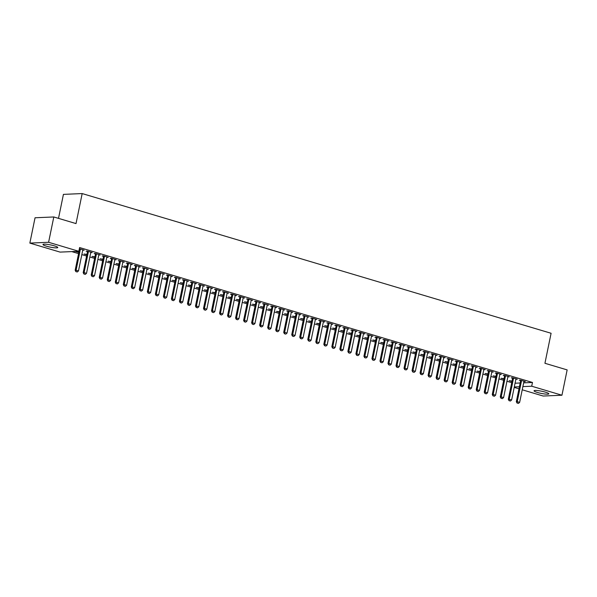 <?xml version="1.0" encoding="UTF-8"?>
<svg xmlns="http://www.w3.org/2000/svg" width="597" height="597" viewBox="0 0 597 597"><rect width="100%" height="100%" fill="white"/><g stroke="black" fill="none" stroke-linecap="round" stroke-linejoin="round"><path stroke-width="0.9" d="M54.327 245.845A7.552 1.119 11.6 0 1 57.775 247.531A7.552 1.119 11.6 0 1 53.849 247.718A7.552 1.119 11.6 0 1 46.424 246.188A7.552 1.119 11.6 0 1 42.977 244.494A7.552 1.119 11.6 0 1 46.902 244.315A7.552 1.119 11.6 0 1 54.327 245.845M545.382 392.139A7.552 1.119 11.6 0 1 548.822 393.826A7.552 1.119 11.6 0 1 544.897 394.013A7.552 1.119 11.6 0 1 537.472 392.483A7.552 1.119 11.6 0 1 534.031 390.789A7.552 1.119 11.6 0 1 537.957 390.61A7.552 1.119 11.6 0 1 545.382 392.139M71.759 251.606L78.58 253.635M81.834 254.606L86.595 256.023M89.856 256.994L94.617 258.411M97.878 259.382L102.639 260.799M105.9 261.77L110.661 263.195M113.923 264.165L118.684 265.583M121.945 266.553L126.706 267.971M129.959 268.941L134.728 270.359M137.982 271.329L142.743 272.754M146.004 273.724L150.765 275.142M154.026 276.113L158.787 277.53M162.048 278.5L166.809 279.918M170.07 280.888L174.831 282.306M178.085 283.276L182.854 284.702M186.107 285.672L190.876 287.09M194.129 288.06L198.891 289.478M202.152 290.448L206.913 291.866M210.174 292.836L214.935 294.261M218.196 295.231L222.957 296.649M226.218 297.619L230.979 299.037M234.233 300.007L239.001 301.425M242.255 302.395L247.016 303.813M250.277 304.783L255.038 306.209M258.3 307.179L263.061 308.597M266.322 309.567L271.083 310.985M274.344 311.955L279.105 313.373M282.366 314.343L287.127 315.768M290.381 316.738L295.149 318.156M298.403 319.126L303.164 320.544M306.425 321.514L311.186 322.932M314.447 323.902L319.208 325.32M322.47 326.29L327.231 327.716M330.492 328.686L335.253 330.104M338.506 331.074L343.275 332.492M346.529 333.462L351.297 334.88M354.551 335.85L359.312 337.275M362.573 338.245L367.334 339.663M370.595 340.633L375.356 342.051M378.617 343.021L383.378 344.439M386.64 345.409L391.401 346.827M394.654 347.797L399.423 349.223M402.676 350.193L407.445 351.611M410.699 352.581L415.46 353.999M418.721 354.969L423.482 356.387M426.743 357.357L431.504 358.782M434.765 359.752L439.526 361.17M442.787 362.14L447.549 363.558M450.802 364.528L455.571 365.946M458.824 366.916L463.585 368.334M466.847 369.304L471.608 370.73M474.869 371.7L479.63 373.118M482.891 374.088L487.652 375.506M490.913 376.476L495.674 377.894M498.935 378.864L503.696 380.289M506.95 381.259L511.719 382.677M60.088 252.106L29.85 243.098L48.603 242.285L78.841 251.3L60.088 252.106M48.603 242.285L53.805 216.965L35.051 217.771L29.85 243.098M58.506 218.368L63.431 194.376L82.177 193.57L551.091 333.268L544.934 363.282L567.15 369.901L561.949 395.229L543.195 396.035L522.226 389.789M518.965 388.819L514.204 387.401M78.819 252.449L76.006 251.613L78.901 252.046M91.035 252.203L90.953 252.613L92.222 252.553L87.408 251.121L86.14 251.173L87.431 251.561M94.863 257.232L92.05 256.397L94.945 256.822M107.079 256.979L106.997 257.389L108.266 257.337L103.453 255.904L102.184 255.956L103.475 256.337M110.908 262.008L108.087 261.173L110.99 261.605M123.124 261.762L123.034 262.165L124.303 262.113L119.49 260.68L118.228 260.732L119.519 261.12M126.945 266.792L124.131 265.949L127.027 266.381M139.161 266.538L139.079 266.949L140.347 266.896L135.534 265.456L134.265 265.516L135.556 265.896M142.989 271.568L140.176 270.732L143.071 271.165M155.205 271.322L155.123 271.725L156.392 271.672L151.578 270.24L150.31 270.292L151.601 270.68M159.033 276.351L156.213 275.508L159.115 275.941M171.249 276.098L171.167 276.508L172.429 276.448L167.615 275.016L166.354 275.075L167.645 275.456M175.07 281.127L172.257 280.291L175.16 280.724M187.286 280.881L187.204 281.284L188.473 281.232L183.66 279.799L182.391 279.851L183.682 280.239M191.115 285.911L188.301 285.067L191.197 285.5M203.331 285.657L203.249 286.067L204.517 286.008L199.704 284.575L198.435 284.635L199.726 285.015M207.159 290.687L204.338 289.851L207.241 290.276M219.375 290.44L219.293 290.843L220.554 290.791L215.748 289.358L214.48 289.411L215.771 289.799M223.196 295.463L220.383 294.627L223.285 295.06M235.419 295.216L235.33 295.627L236.599 295.567L231.785 294.134L230.517 294.187L231.815 294.575M239.24 300.246L236.427 299.41L239.322 299.836M251.456 299.993L251.374 300.403L252.643 300.351L247.83 298.918L246.561 298.97L247.852 299.351M255.285 305.022L252.471 304.186L255.367 304.619M267.501 304.776L267.419 305.179L268.687 305.127L263.874 303.694L262.605 303.746L263.896 304.134M271.329 309.806L268.508 308.962L271.411 309.395M283.545 309.552L283.456 309.962L284.724 309.91L279.911 308.47L278.65 308.53L279.941 308.91M287.366 314.582L284.553 313.746L287.448 314.179M299.582 314.335L299.5 314.738L300.769 314.686L295.955 313.253L294.687 313.306L295.978 313.694M303.41 319.365L300.597 318.522L303.492 318.955M315.626 319.111L315.544 319.522L316.813 319.462L312 318.029L310.731 318.089L312.022 318.47M319.455 324.141L316.634 323.305L319.537 323.738M331.671 323.895L331.589 324.298L332.85 324.246L328.037 322.813L326.775 322.865L328.066 323.253M335.492 328.925L332.678 328.081L335.581 328.514M347.715 328.671L347.626 329.081L348.894 329.022L344.081 327.589L342.812 327.649L344.103 328.029M351.536 333.701L348.723 332.865L351.618 333.29M363.752 333.454L363.67 333.857L364.939 333.805L360.125 332.372L358.857 332.425L360.148 332.813M367.58 338.477L364.76 337.641L367.662 338.074M379.796 338.23L379.714 338.641L380.983 338.581L376.17 337.148L374.901 337.201L376.192 337.589M383.617 343.26L380.804 342.424L383.707 342.85M395.841 343.006L395.751 343.417L397.02 343.365L392.207 341.932L390.945 341.984L392.236 342.365M399.662 348.036L396.848 347.2L399.744 347.633M411.878 347.79L411.796 348.193L413.064 348.141L408.251 346.708L406.982 346.76L408.273 347.148M415.706 352.82L412.893 351.976L415.788 352.409M427.922 352.566L427.84 352.976L429.109 352.924L424.295 351.484L423.027 351.543L424.318 351.924M431.75 357.596L428.93 356.76L431.832 357.193M443.967 357.349L443.884 357.752L445.146 357.7L440.332 356.267L439.071 356.319L440.362 356.707M447.787 362.379L444.974 361.536L447.869 361.969M460.003 362.125L459.921 362.536L461.19 362.476L456.377 361.043L455.108 361.103L456.399 361.483M463.832 367.155L461.018 366.319L463.914 366.752M476.048 366.909L475.966 367.312L477.234 367.259L472.421 365.827L471.152 365.879L472.443 366.267M479.876 371.938L477.055 371.095L479.958 371.528M492.092 371.685L492.01 372.095L493.271 372.035L488.465 370.603L487.197 370.662L488.488 371.043M495.913 376.714L493.1 375.879L496.003 376.304M508.137 376.468L508.047 376.871L509.316 376.819L504.502 375.386L503.234 375.438L504.525 375.826M511.957 381.49L509.144 380.655L512.039 381.087M524.173 381.244L524.091 381.655L525.36 381.595L520.547 380.162L519.278 380.214L520.569 380.602M515.062 383.214L520.159 382.998M523.651 382.849L532.479 382.468L79.61 247.546L78.841 251.3M516.151 378.856L516.069 379.259L517.338 379.207L512.524 377.774L511.256 377.826L512.547 378.214M503.935 379.102L501.122 378.267L504.017 378.699M500.114 374.073L500.025 374.483L501.293 374.431L496.48 372.991L495.219 373.05L496.51 373.431M487.898 374.326L485.077 373.483L487.98 373.916M484.07 369.297L483.988 369.7L485.257 369.647L480.443 368.215L479.175 368.267L480.466 368.655M471.854 369.543L469.041 368.707L471.936 369.14M468.026 364.513L467.944 364.924L469.212 364.871L464.399 363.439L463.13 363.491L464.421 363.872M455.809 364.767L452.996 363.931L455.892 364.357M451.989 359.737L451.899 360.148L453.168 360.088L448.354 358.655L447.086 358.707L448.384 359.095M439.765 359.984L436.952 359.148L439.855 359.581M435.944 354.961L435.862 355.364L437.123 355.312L432.318 353.879L431.049 353.931L432.34 354.32M423.728 355.208L420.907 354.372L423.81 354.797M419.9 350.178L419.818 350.588L421.086 350.529L416.273 349.096L415.005 349.155L416.296 349.536M407.684 350.432L404.87 349.588L407.766 350.021M403.856 345.402L403.773 345.805L405.042 345.753L400.229 344.32L398.96 344.372L400.251 344.76M391.639 345.648L388.826 344.812L391.729 345.245M387.819 340.618L387.737 341.029L388.998 340.969L384.184 339.536L382.923 339.596L384.214 339.977M375.603 340.872L372.782 340.029L375.685 340.462M371.774 335.842L371.692 336.245L372.961 336.193L368.148 334.76L366.879 334.813L368.17 335.201M359.558 336.089L356.745 335.253L359.64 335.686M355.73 331.059L355.648 331.469L356.916 331.417L352.103 329.977L350.835 330.037L352.126 330.417M343.514 331.313L340.7 330.469L343.596 330.902M339.693 326.283L339.603 326.686L340.872 326.634L336.059 325.201L334.798 325.253L336.089 325.641M327.469 326.529L324.656 325.693L327.559 326.126M323.649 321.499L323.567 321.91L324.835 321.858L320.022 320.425L318.753 320.477L320.044 320.858M311.433 321.753L308.619 320.917L311.515 321.343M307.604 316.723L307.522 317.134L308.791 317.074L303.977 315.641L302.709 315.694L304 316.082M295.388 316.97L292.575 316.134L295.47 316.567M291.567 311.947L291.478 312.35L292.746 312.298L287.933 310.865L286.664 310.918L287.955 311.306M279.344 312.194L276.53 311.358L279.433 311.783M275.523 307.164L275.441 307.574L276.702 307.515L271.896 306.082L270.628 306.142L271.919 306.522M263.307 307.418L260.486 306.574L263.389 307.007M259.479 302.388L259.397 302.791L260.665 302.739L255.852 301.306L254.583 301.358L255.874 301.746M247.262 302.634L244.449 301.798L247.345 302.231M243.434 297.604L243.352 298.015L244.621 297.955L239.807 296.522L238.539 296.582L239.83 296.963M231.218 297.858L228.405 297.015L231.3 297.448M227.397 292.828L227.315 293.231L228.576 293.179L223.763 291.746L222.502 291.799L223.793 292.187M215.181 293.075L212.36 292.239L215.263 292.672M211.353 288.045L211.271 288.455L212.539 288.403L207.726 286.963L206.458 287.023L207.749 287.403M199.137 288.299L196.323 287.455L199.219 287.888M195.309 283.269L195.226 283.672L196.495 283.62L191.682 282.187L190.413 282.239L191.704 282.627M183.092 283.515L180.279 282.68L183.175 283.112M179.272 278.486L179.182 278.896L180.451 278.844L175.637 277.411L174.376 277.463L175.667 277.844M167.048 278.739L164.235 277.903L167.138 278.329M163.227 273.71L163.145 274.12L164.414 274.06L159.6 272.628L158.332 272.68L159.623 273.068M151.011 273.956L148.19 273.12L151.093 273.553M147.183 268.934L147.101 269.337L148.369 269.284L143.556 267.852L142.287 267.904L143.578 268.292M134.967 269.18L132.153 268.344L135.049 268.769M131.146 264.15L131.056 264.561L132.325 264.501L127.512 263.068L126.243 263.128L127.534 263.508M118.922 264.404L116.109 263.561L119.012 263.993M115.102 259.374L115.02 259.777L116.281 259.725L111.467 258.292L110.206 258.344L111.497 258.732M102.885 259.62L100.065 258.785L102.968 259.217M99.057 254.591L98.975 255.001L100.244 254.941L95.43 253.509L94.162 253.568L95.453 253.949M86.841 254.844L84.028 254.001L86.923 254.434M83.013 249.815L82.931 250.218L84.199 250.165L79.371 248.733M532.479 382.468L531.711 386.214L561.949 395.229M53.805 216.965L76.02 223.584L82.177 193.57M514.293 386.968L519.39 386.752M522.882 386.595L531.711 386.214M517.211 403.065L518.412 403.423L517.211 403.065L517.233 401.654L516.323 401.691L520.562 381.058A0.97 0.821 87.5 0 0 520.577 380.759L520.547 380.162M524.099 381.222L523.972 381.461A0.97 0.821 87.5 0 0 523.875 381.737L519.644 402.371L517.233 401.654L521.472 381.013A0.97 0.821 87.5 0 0 521.494 380.722L521.472 380.438M518.412 403.423L519.644 402.371M516.323 401.691L517.054 403.072M509.189 400.677L510.39 401.035L509.189 400.677L509.219 399.259L508.301 399.303L512.539 378.67A0.97 0.821 87.5 0 0 512.562 378.371L512.524 377.774M516.077 378.834L515.95 379.073A0.97 0.821 87.5 0 0 515.86 379.341L511.622 399.975L509.219 399.259L513.45 378.625A0.97 0.821 87.5 0 0 513.472 378.334L513.457 378.05M510.39 401.035L511.622 399.975M508.301 399.303L509.032 400.684M501.167 398.289L502.368 398.647L501.167 398.289L501.196 396.871L500.279 396.908L504.517 376.274A0.97 0.821 87.5 0 0 504.54 375.983L504.502 375.386M508.054 376.438L507.935 376.685A0.97 0.821 87.5 0 0 507.838 376.953L503.599 397.587L501.196 396.871L505.428 376.237A0.97 0.821 87.5 0 0 505.45 375.938L505.435 375.662M502.368 398.647L503.599 397.587M500.279 396.908L501.01 398.296M493.144 395.901L494.346 396.259L493.144 395.901L493.174 394.483L492.264 394.52L496.495 373.886A0.97 0.821 87.5 0 0 496.517 373.595L496.48 372.991M500.032 374.05L499.913 374.289A0.97 0.821 87.5 0 0 499.816 374.565L495.577 395.199L493.174 394.483L497.405 373.849A0.97 0.821 87.5 0 0 497.428 373.55L497.413 373.267M494.346 396.259L495.577 395.199M492.264 394.52L492.995 395.901M485.122 393.505L486.324 393.863L485.122 393.505L485.152 392.095L484.242 392.132L488.473 371.498A0.97 0.821 87.5 0 0 488.495 371.2L488.458 370.603M492.018 371.662L491.891 371.901A0.97 0.821 87.5 0 0 491.794 372.177L487.555 392.811L485.152 392.095L489.391 371.461A0.97 0.821 87.5 0 0 489.406 371.162L489.391 370.879M486.324 393.863L487.555 392.811M484.242 392.132L484.973 393.513M477.1 391.117L478.301 391.475L477.1 391.117L477.13 389.699L476.219 389.744L480.451 369.11A0.97 0.821 87.5 0 0 480.473 368.812L480.436 368.215M483.995 369.274L483.868 369.513A0.97 0.821 87.5 0 0 483.771 369.782L479.54 390.423L477.13 389.699L481.369 369.065A0.97 0.821 87.5 0 0 481.383 368.774L481.369 368.491M478.301 391.475L479.54 390.423M476.219 389.744L476.951 391.125M469.078 388.729L470.287 389.087L469.078 388.729L469.108 387.311L468.197 387.356L472.436 366.715A0.97 0.821 87.5 0 0 472.451 366.424L472.414 365.827M475.973 366.886L475.846 367.125A0.97 0.821 87.5 0 0 475.749 367.394L471.518 388.028L469.108 387.311L473.346 366.677A0.97 0.821 87.5 0 0 473.369 366.386L473.346 366.103M470.287 389.087L471.518 388.028M468.197 387.356L468.929 388.737M461.063 386.341L462.265 386.699L461.063 386.341L461.085 384.923L460.175 384.961L464.414 364.327A0.97 0.821 87.5 0 0 464.436 364.036L464.399 363.439M467.951 364.491L467.824 364.73A0.97 0.821 87.5 0 0 467.727 365.006L463.496 385.64L461.085 384.923L465.324 364.289A0.97 0.821 87.5 0 0 465.347 363.991L465.324 363.715M462.265 386.699L463.496 385.64M460.175 384.961L460.906 386.349M453.041 383.946L454.242 384.304L453.041 383.946L453.071 382.535L452.153 382.573L456.392 361.939A0.97 0.821 87.5 0 0 456.414 361.64L456.377 361.043M459.929 362.103L459.802 362.342A0.97 0.821 87.5 0 0 459.712 362.618L455.474 383.252L453.071 382.535L457.302 361.901A0.97 0.821 87.5 0 0 457.324 361.603L457.309 361.319M454.242 384.304L455.474 383.252M452.153 382.573L452.884 383.953M445.019 381.558L446.22 381.916L445.019 381.558L445.049 380.147L444.131 380.185L448.369 359.551A0.97 0.821 87.5 0 0 448.392 359.252L448.354 358.655M451.907 359.715L451.787 359.954A0.97 0.821 87.5 0 0 451.69 360.23L447.452 380.864L445.049 380.147L449.28 359.506A0.97 0.821 87.5 0 0 449.302 359.215L449.287 358.931M446.22 381.916L447.452 380.864M444.131 380.185L444.862 381.565M436.997 379.17L438.198 379.528L436.997 379.17L437.026 377.752L436.116 377.797L440.347 357.163A0.97 0.821 87.5 0 0 440.37 356.864L440.332 356.267M443.884 357.327L443.765 357.566A0.97 0.821 87.5 0 0 443.668 357.834L439.429 378.468L437.026 377.752L441.258 357.118A0.97 0.821 87.5 0 0 441.28 356.827L441.265 356.543M438.198 379.528L439.429 378.468M436.116 377.797L436.847 379.177M428.974 376.782L430.176 377.14L428.974 376.782L429.004 375.364L428.094 375.401L432.325 354.767A0.97 0.821 87.5 0 0 432.347 354.476L432.31 353.879M435.87 354.931L435.743 355.178A0.97 0.821 87.5 0 0 435.646 355.446L431.407 376.08L429.004 375.364L433.243 354.73A0.97 0.821 87.5 0 0 433.258 354.431L433.243 354.155M430.176 377.14L431.407 376.08M428.094 375.401L428.825 376.789M420.952 374.394L422.161 374.752L420.952 374.394L420.982 372.976L420.072 373.013L424.303 352.379A0.97 0.821 87.5 0 0 424.325 352.088L424.288 351.484M427.848 352.543L427.721 352.782A0.97 0.821 87.5 0 0 427.624 353.058L423.392 373.692L420.982 372.976L425.221 352.342A0.97 0.821 87.5 0 0 425.243 352.043L425.221 351.76M422.161 374.752L423.392 373.692M420.072 373.013L420.803 374.394M412.93 371.998L414.139 372.356L412.93 371.998L412.96 370.588L412.049 370.625L416.288 349.991A0.97 0.821 87.5 0 0 416.303 349.693L416.266 349.096M419.825 350.155L419.698 350.394A0.97 0.821 87.5 0 0 419.601 350.67L415.37 371.304L412.96 370.588L417.199 349.954A0.97 0.821 87.5 0 0 417.221 349.655L417.199 349.372M414.139 372.356L415.37 371.304M412.049 370.625L412.781 372.006M404.915 369.61L406.117 369.968L404.915 369.61L404.938 368.192L404.027 368.237L408.266 347.603A0.97 0.821 87.5 0 0 408.288 347.305L408.251 346.708M411.803 347.767L411.676 348.006A0.97 0.821 87.5 0 0 411.579 348.275L407.348 368.916L404.938 368.192L409.176 347.558A0.97 0.821 87.5 0 0 409.199 347.267L409.176 346.984M406.117 369.968L407.348 368.916M404.027 368.237L404.759 369.618M396.893 367.222L398.095 367.58L396.893 367.222L396.923 365.804L396.005 365.849L400.244 345.208A0.97 0.821 87.5 0 0 400.266 344.917L400.229 344.32M403.781 345.379L403.662 345.618A0.97 0.821 87.5 0 0 403.565 345.887L399.326 366.521L396.923 365.804L401.154 345.17A0.97 0.821 87.5 0 0 401.177 344.879L401.162 344.596M398.095 367.58L399.326 366.521M396.005 365.849L396.736 367.23M388.871 364.834L390.072 365.192L388.871 364.834L388.901 363.416L387.983 363.454L392.222 342.82A0.97 0.821 87.5 0 0 392.244 342.529L392.207 341.932M395.759 342.984L395.639 343.223A0.97 0.821 87.5 0 0 395.542 343.499L391.304 364.133L388.901 363.416L393.132 342.782A0.97 0.821 87.5 0 0 393.154 342.484L393.139 342.208M390.072 365.192L391.304 364.133M387.983 363.454L388.722 364.842M380.849 362.439L382.05 362.797L380.849 362.439L380.879 361.028L379.968 361.066L384.199 340.432A0.97 0.821 87.5 0 0 384.222 340.133L384.184 339.536M387.737 340.596L387.617 340.835A0.97 0.821 87.5 0 0 387.52 341.111L383.281 361.745L380.879 361.028L385.11 340.394A0.97 0.821 87.5 0 0 385.132 340.096L385.117 339.812M382.05 362.797L383.281 361.745M379.968 361.066L380.699 362.446M372.827 360.051L374.028 360.409L372.827 360.051L372.856 358.64L371.946 358.678L376.177 338.044A0.97 0.821 87.5 0 0 376.2 337.745L376.162 337.148M379.722 338.208L379.595 338.447A0.97 0.821 87.5 0 0 379.498 338.723L375.259 359.357L372.856 358.64L377.095 337.999A0.97 0.821 87.5 0 0 377.11 337.708L377.095 337.424M374.028 360.409L375.259 359.357M371.946 358.678L372.677 360.058M364.804 357.663L366.013 358.021L364.804 357.663L364.834 356.245L363.924 356.29L368.162 335.656A0.97 0.821 87.5 0 0 368.177 335.357L368.14 334.76M371.7 335.82L371.573 336.059A0.97 0.821 87.5 0 0 371.476 336.327L367.245 356.961L364.834 356.245L369.073 335.611A0.97 0.821 87.5 0 0 369.095 335.32L369.073 335.036M366.013 358.021L367.245 356.961M363.924 356.29L364.655 357.67M356.782 355.275L357.991 355.633L356.782 355.275L356.812 353.857L355.902 353.894L360.14 333.26A0.97 0.821 87.5 0 0 360.155 332.969L360.125 332.372M363.677 333.424L363.551 333.671A0.97 0.821 87.5 0 0 363.454 333.939L359.222 354.573L356.812 353.857L361.051 333.223A0.97 0.821 87.5 0 0 361.073 332.925L361.051 332.648M357.991 355.633L359.222 354.573M355.902 353.894L356.633 355.282M348.767 352.887L349.969 353.245L348.767 352.887L348.79 351.469L347.879 351.506L352.118 330.872A0.97 0.821 87.5 0 0 352.14 330.581L352.103 329.977M355.655 331.036L355.528 331.275A0.97 0.821 87.5 0 0 355.439 331.551L351.2 352.185L348.79 351.469L353.028 330.835A0.97 0.821 87.5 0 0 353.051 330.537L353.036 330.253M349.969 353.245L351.2 352.185M347.879 351.506L348.611 352.887M340.745 350.491L341.947 350.849L340.745 350.491L340.775 349.081L339.857 349.118L344.096 328.484A0.97 0.821 87.5 0 0 344.118 328.186L344.081 327.589M347.633 328.648L347.514 328.887A0.97 0.821 87.5 0 0 347.417 329.163L343.178 349.797L340.775 349.081L345.006 328.447A0.97 0.821 87.5 0 0 345.029 328.149L345.014 327.865M341.947 350.849L343.178 349.797M339.857 349.118L340.588 350.499M332.723 348.103L333.924 348.461L332.723 348.103L332.753 346.685L331.842 346.73L336.074 326.096A0.97 0.821 87.5 0 0 336.096 325.798L336.059 325.201M339.611 326.26L339.492 326.499A0.97 0.821 87.5 0 0 339.394 326.768L335.156 347.409L332.753 346.685L336.984 326.052A0.97 0.821 87.5 0 0 337.007 325.761L336.992 325.477M333.924 348.461L335.156 347.409M331.842 346.73L332.574 348.111M324.701 345.715L325.902 346.073L324.701 345.715L324.731 344.297L323.82 344.342L328.051 323.701A0.97 0.821 87.5 0 0 328.074 323.41L328.037 322.813M331.596 323.873L331.469 324.111A0.97 0.821 87.5 0 0 331.372 324.38L327.134 345.014L324.731 344.297L328.969 323.664A0.97 0.821 87.5 0 0 328.984 323.373L328.969 323.089M325.902 346.073L327.134 345.014M323.82 344.342L324.552 345.723M316.679 343.327L317.88 343.685L316.679 343.327L316.708 341.909L315.798 341.947L320.029 321.313A0.97 0.821 87.5 0 0 320.052 321.022L320.014 320.425M323.574 321.477L323.447 321.716A0.97 0.821 87.5 0 0 323.35 321.992L319.119 342.626L316.708 341.909L320.947 321.276A0.97 0.821 87.5 0 0 320.962 320.977L320.947 320.701M317.88 343.685L319.119 342.626M315.798 341.947L316.529 343.335M308.656 340.932L309.865 341.29L308.656 340.932L308.686 339.521L307.776 339.559L312.015 318.925A0.97 0.821 87.5 0 0 312.03 318.626L311.992 318.029M315.552 319.089L315.425 319.328A0.97 0.821 87.5 0 0 315.328 319.604L311.097 340.238L308.686 339.521L312.925 318.888A0.97 0.821 87.5 0 0 312.947 318.589L312.925 318.305M309.865 341.29L311.097 340.238M307.776 339.559L308.507 340.939M300.642 338.544L301.843 338.902L300.642 338.544L300.664 337.133L299.754 337.171L303.992 316.537A0.97 0.821 87.5 0 0 304.007 316.238L303.977 315.641M307.53 316.701L307.403 316.94A0.97 0.821 87.5 0 0 307.306 317.216L303.075 337.85L300.664 337.133L304.903 316.492A0.97 0.821 87.5 0 0 304.925 316.201L304.903 315.917M301.843 338.902L303.075 337.85M299.754 337.171L300.485 338.551M292.62 336.156L293.821 336.514L292.62 336.156L292.649 334.738L291.732 334.783L295.97 314.149A0.97 0.821 87.5 0 0 295.993 313.85L295.955 313.253M299.507 314.313L299.381 314.552A0.97 0.821 87.5 0 0 299.291 314.82L295.052 335.454L292.649 334.738L296.881 314.104A0.97 0.821 87.5 0 0 296.903 313.813L296.888 313.529M293.821 336.514L295.052 335.454M291.732 334.783L292.463 336.163M284.597 333.768L285.799 334.126L284.597 333.768L284.627 332.35L283.709 332.387L287.948 311.753A0.97 0.821 87.5 0 0 287.97 311.462L287.933 310.865M291.485 311.918L291.366 312.164A0.97 0.821 87.5 0 0 291.269 312.432L287.03 333.066L284.627 332.35L288.858 311.716A0.97 0.821 87.5 0 0 288.881 311.418L288.866 311.141M285.799 334.126L287.03 333.066M283.709 332.387L284.441 333.775M276.575 331.38L277.777 331.738L276.575 331.38L276.605 329.962L275.695 329.999L279.926 309.365A0.97 0.821 87.5 0 0 279.948 309.074L279.911 308.47M283.463 309.53L283.344 309.768A0.97 0.821 87.5 0 0 283.247 310.044L279.008 330.678L276.605 329.962L280.836 309.328A0.97 0.821 87.5 0 0 280.859 309.03L280.844 308.746M277.777 331.738L279.008 330.678M275.695 329.999L276.426 331.38M268.553 328.984L269.754 329.343L268.553 328.984L268.583 327.574L267.672 327.611L271.904 306.977A0.97 0.821 87.5 0 0 271.926 306.679L271.889 306.082M275.448 307.142L275.321 307.38A0.97 0.821 87.5 0 0 275.224 307.656L270.986 328.29L268.583 327.574L272.822 306.94A0.97 0.821 87.5 0 0 272.836 306.642L272.822 306.358M269.754 329.343L270.986 328.29M267.672 327.611L268.404 328.992M260.531 326.596L261.732 326.955L260.531 326.596L260.561 325.178L259.65 325.223L263.881 304.589A0.97 0.821 87.5 0 0 263.904 304.291L263.867 303.694M267.426 304.754L267.299 304.992A0.97 0.821 87.5 0 0 267.202 305.261L262.971 325.902L260.561 325.178L264.799 304.545A0.97 0.821 87.5 0 0 264.814 304.254L264.799 303.97M261.732 326.955L262.971 325.902M259.65 325.223L260.382 326.604M252.509 324.208L253.718 324.567L252.509 324.208L252.538 322.79L251.628 322.835L255.867 302.194A0.97 0.821 87.5 0 0 255.882 301.903L255.844 301.306M259.404 302.366L259.277 302.604A0.97 0.821 87.5 0 0 259.18 302.873L254.949 323.507L252.538 322.79L256.777 302.157A0.97 0.821 87.5 0 0 256.8 301.866L256.777 301.582M253.718 324.567L254.949 323.507M251.628 322.835L252.359 324.216M244.494 321.82L245.695 322.179L244.494 321.82L244.516 320.402L243.606 320.44L247.845 299.806A0.97 0.821 87.5 0 0 247.867 299.515L247.83 298.918M251.382 299.97L251.255 300.209A0.97 0.821 87.5 0 0 251.158 300.485L246.927 321.119L244.516 320.402L248.755 299.769A0.97 0.821 87.5 0 0 248.777 299.47L248.755 299.194M245.695 322.179L246.927 321.119M243.606 320.44L244.337 321.828M236.472 319.425L237.673 319.783L236.472 319.425L236.502 318.014L235.584 318.052L239.822 297.418A0.97 0.821 87.5 0 0 239.845 297.119L239.807 296.522M243.36 297.582L243.233 297.821A0.97 0.821 87.5 0 0 243.143 298.097L238.904 318.731L236.502 318.014L240.733 297.381A0.97 0.821 87.5 0 0 240.755 297.082L240.74 296.799M237.673 319.783L238.904 318.731M235.584 318.052L236.315 319.432M228.45 317.037L229.651 317.395L228.45 317.037L228.479 315.626L227.561 315.664L231.8 295.03A0.97 0.821 87.5 0 0 231.823 294.731L231.785 294.134M235.337 295.194L235.218 295.433A0.97 0.821 87.5 0 0 235.121 295.709L230.882 316.343L228.479 315.626L232.711 294.985A0.97 0.821 87.5 0 0 232.733 294.694L232.718 294.411M229.651 317.395L230.882 316.343M227.561 315.664L228.293 317.044M220.427 314.649L221.629 315.007L220.427 314.649L220.457 313.231L219.547 313.276L223.778 292.642A0.97 0.821 87.5 0 0 223.8 292.343L223.763 291.746M227.315 292.806L227.196 293.045A0.97 0.821 87.5 0 0 227.099 293.314L222.86 313.947L220.457 313.231L224.688 292.597A0.97 0.821 87.5 0 0 224.711 292.306L224.696 292.023M221.629 315.007L222.86 313.947M219.547 313.276L220.278 314.656M212.405 312.261L213.607 312.619L212.405 312.261L212.435 310.843L211.525 310.88L215.756 290.246A0.97 0.821 87.5 0 0 215.778 289.955L215.741 289.358M219.3 290.411L219.174 290.657A0.97 0.821 87.5 0 0 219.077 290.926L214.838 311.559L212.435 310.843L216.674 290.209A0.97 0.821 87.5 0 0 216.689 289.911L216.674 289.635M213.607 312.619L214.838 311.559M211.525 310.88L212.256 312.268M204.383 309.873L205.592 310.231L204.383 309.873L204.413 308.455L203.502 308.492L207.741 287.858A0.97 0.821 87.5 0 0 207.756 287.567L207.719 286.963M211.278 288.023L211.151 288.261A0.97 0.821 87.5 0 0 211.054 288.538L206.823 309.171L204.413 308.455L208.651 287.821A0.97 0.821 87.5 0 0 208.674 287.523L208.651 287.239M205.592 310.231L206.823 309.171M203.502 308.492L204.234 309.873M196.361 307.477L197.57 307.836L196.361 307.477L196.391 306.067L195.48 306.104L199.719 285.47A0.97 0.821 87.5 0 0 199.734 285.172L199.697 284.575M203.256 285.635L203.129 285.873A0.97 0.821 87.5 0 0 203.032 286.15L198.801 306.783L196.391 306.067L200.629 285.433A0.97 0.821 87.5 0 0 200.652 285.135L200.629 284.851M197.57 307.836L198.801 306.783M195.48 306.104L196.212 307.485M188.346 305.089L189.547 305.448L188.346 305.089L188.368 303.679L187.458 303.716L191.697 283.082A0.97 0.821 87.5 0 0 191.719 282.784L191.682 282.187M195.234 283.247L195.107 283.485A0.97 0.821 87.5 0 0 195.018 283.754L190.779 304.395L188.368 303.679L192.607 283.038A0.97 0.821 87.5 0 0 192.63 282.747L192.607 282.463M189.547 305.448L190.779 304.395M187.458 303.716L188.189 305.097M180.324 302.701L181.525 303.06L180.324 302.701L180.354 301.284L179.436 301.328L183.675 280.687A0.97 0.821 87.5 0 0 183.697 280.396L183.66 279.799M187.212 280.859L187.092 281.097A0.97 0.821 87.5 0 0 186.995 281.366L182.757 302L180.354 301.284L184.585 280.65A0.97 0.821 87.5 0 0 184.607 280.359L184.592 280.075M181.525 303.06L182.757 302M179.436 301.328L180.167 302.709M172.302 300.313L173.503 300.672L172.302 300.313L172.332 298.896L171.414 298.933L175.652 278.299A0.97 0.821 87.5 0 0 175.675 278.008L175.637 277.411M179.19 278.463L179.07 278.702A0.97 0.821 87.5 0 0 178.973 278.978L174.734 299.612L172.332 298.896L176.563 278.262A0.97 0.821 87.5 0 0 176.585 277.963L176.57 277.687M173.503 300.672L174.734 299.612M171.414 298.933L172.152 300.321M164.279 297.918L165.481 298.276L164.279 297.918L164.309 296.508L163.399 296.545L167.63 275.911A0.97 0.821 87.5 0 0 167.653 275.613L167.615 275.016M171.167 276.075L171.048 276.314A0.97 0.821 87.5 0 0 170.951 276.59L166.712 297.224L164.309 296.508L168.541 275.874A0.97 0.821 87.5 0 0 168.563 275.575L168.548 275.292M165.481 298.276L166.712 297.224M163.399 296.545L164.13 297.925M156.257 295.53L157.459 295.888L156.257 295.53L156.287 294.12L155.377 294.157L159.608 273.523A0.97 0.821 87.5 0 0 159.63 273.225L159.593 272.628M163.153 273.687L163.026 273.926A0.97 0.821 87.5 0 0 162.929 274.202L158.698 294.836L156.287 294.12L160.526 273.478A0.97 0.821 87.5 0 0 160.541 273.187L160.526 272.904M157.459 295.888L158.698 294.836M155.377 294.157L156.108 295.537M148.235 293.142L149.444 293.5L148.235 293.142L148.265 291.724L147.355 291.769L151.593 271.135A0.97 0.821 87.5 0 0 151.608 270.837L151.571 270.24M155.13 271.299L155.004 271.538A0.97 0.821 87.5 0 0 154.907 271.807L150.675 292.44L148.265 291.724L152.504 271.09A0.97 0.821 87.5 0 0 152.526 270.799L152.504 270.516M149.444 293.5L150.675 292.44M147.355 291.769L148.086 293.149M140.213 290.754L141.422 291.112L140.213 290.754L140.243 289.336L139.332 289.373L143.571 268.74A0.97 0.821 87.5 0 0 143.586 268.449L143.556 267.852M147.108 268.904L146.981 269.15A0.97 0.821 87.5 0 0 146.884 269.419L142.653 290.052L140.243 289.336L144.481 268.702A0.97 0.821 87.5 0 0 144.504 268.404L144.481 268.128M141.422 291.112L142.653 290.052M139.332 289.373L140.064 290.761M132.198 288.366L133.4 288.724L132.198 288.366L132.221 286.948L131.31 286.985L135.549 266.352A0.97 0.821 87.5 0 0 135.571 266.061L135.534 265.456M139.086 266.516L138.959 266.755A0.97 0.821 87.5 0 0 138.87 267.031L134.631 287.664L132.221 286.948L136.459 266.314A0.97 0.821 87.5 0 0 136.482 266.016L136.467 265.732M133.4 288.724L134.631 287.664M131.31 286.985L132.041 288.366M124.176 285.97L125.377 286.329L124.176 285.97L124.206 284.56L123.288 284.597L127.527 263.964A0.97 0.821 87.5 0 0 127.549 263.665L127.512 263.068M131.064 264.128L130.944 264.367A0.97 0.821 87.5 0 0 130.847 264.643L126.609 285.276L124.206 284.56L128.437 263.926A0.97 0.821 87.5 0 0 128.459 263.628L128.445 263.344M125.377 286.329L126.609 285.276M123.288 284.597L124.019 285.978M116.154 283.582L117.355 283.941L116.154 283.582L116.184 282.172L115.273 282.209L119.504 261.576A0.97 0.821 87.5 0 0 119.527 261.277L119.49 260.68M123.042 261.74L122.922 261.979A0.97 0.821 87.5 0 0 122.825 262.247L118.587 282.888L116.184 282.172L120.415 261.531A0.97 0.821 87.5 0 0 120.437 261.24L120.422 260.956M117.355 283.941L118.587 282.888M115.273 282.209L116.005 283.59M108.132 281.194L109.333 281.553L108.132 281.194L108.161 279.777L107.251 279.821L111.482 259.18A0.97 0.821 87.5 0 0 111.505 258.889L111.467 258.292M115.027 259.352L114.9 259.591A0.97 0.821 87.5 0 0 114.803 259.859L110.564 280.493L108.161 279.777L112.4 259.143A0.97 0.821 87.5 0 0 112.415 258.852L112.4 258.568M109.333 281.553L110.564 280.493M107.251 279.821L107.982 281.202M100.109 278.806L101.311 279.165L100.109 278.806L100.139 277.389L99.229 277.426L103.46 256.792A0.97 0.821 87.5 0 0 103.482 256.501L103.445 255.904M107.005 256.956L106.878 257.195A0.97 0.821 87.5 0 0 106.781 257.471L102.55 278.105L100.139 277.389L104.378 256.755A0.97 0.821 87.5 0 0 104.393 256.456L104.378 256.18M101.311 279.165L102.55 278.105M99.229 277.426L99.96 278.814M92.087 276.411L93.296 276.769L92.087 276.411L92.117 275.001L91.207 275.038L95.445 254.404A0.97 0.821 87.5 0 0 95.46 254.106L95.423 253.509M98.983 254.568L98.856 254.807A0.97 0.821 87.5 0 0 98.759 255.083L94.527 275.717L92.117 275.001L96.356 254.367A0.97 0.821 87.5 0 0 96.378 254.068L96.356 253.785M93.296 276.769L94.527 275.717M91.207 275.038L91.938 276.418M84.073 274.023L85.274 274.381L84.073 274.023L84.095 272.613L83.184 272.65L87.423 252.016A0.97 0.821 87.5 0 0 87.438 251.718L87.408 251.121M90.96 252.18L90.834 252.419A0.97 0.821 87.5 0 0 90.737 252.695L86.505 273.329L84.095 272.613L88.334 251.971A0.97 0.821 87.5 0 0 88.356 251.68L88.334 251.397M85.274 274.381L86.505 273.329M83.184 272.65L83.916 274.03M76.05 271.635L77.252 271.993L76.05 271.635L76.08 270.217L75.162 270.262L79.401 249.628A0.97 0.821 87.5 0 0 79.423 249.33L79.386 248.733M82.938 249.792L82.811 250.031A0.97 0.821 87.5 0 0 82.722 250.3L78.483 270.934L76.08 270.217L80.311 249.583A0.97 0.821 87.5 0 0 80.334 249.292L80.319 249.009M77.252 271.993L78.483 270.934M75.162 270.262L75.894 271.642M521.494 380.722L520.577 380.759M521.472 381.013L520.562 381.058M513.472 378.334L512.562 378.371M513.45 378.625L512.539 378.67M505.45 375.938L504.54 375.983M505.428 376.237L504.517 376.274M497.428 373.55L496.517 373.595M497.405 373.849L496.495 373.886M489.406 371.162L488.495 371.2M489.391 371.461L488.473 371.498M481.383 368.774L480.473 368.812M481.369 369.065L480.451 369.11M473.369 366.386L472.451 366.424M473.346 366.677L472.436 366.715M465.347 363.991L464.436 364.036M465.324 364.289L464.414 364.327M457.324 361.603L456.414 361.64M457.302 361.901L456.392 361.939M449.302 359.215L448.392 359.252M449.28 359.506L448.369 359.551M441.28 356.827L440.37 356.864M441.258 357.118L440.347 357.163M433.258 354.431L432.347 354.476M433.243 354.73L432.325 354.767M425.243 352.043L424.325 352.088M425.221 352.342L424.303 352.379M417.221 349.655L416.303 349.693M417.199 349.954L416.288 349.991M409.199 347.267L408.288 347.305M409.176 347.558L408.266 347.603M401.177 344.879L400.266 344.917M401.154 345.17L400.244 345.208M393.154 342.484L392.244 342.529M393.132 342.782L392.222 342.82M385.132 340.096L384.222 340.133M385.11 340.394L384.199 340.432M377.11 337.708L376.2 337.745M377.095 337.999L376.177 338.044M369.095 335.32L368.177 335.357M369.073 335.611L368.162 335.656M361.073 332.925L360.155 332.969M361.051 333.223L360.14 333.26M353.051 330.537L352.14 330.581M353.028 330.835L352.118 330.872M345.029 328.149L344.118 328.186M345.006 328.447L344.096 328.484M337.007 325.761L336.096 325.798M336.984 326.052L336.074 326.096M328.984 323.373L328.074 323.41M328.969 323.664L328.051 323.701M320.962 320.977L320.052 321.022M320.947 321.276L320.029 321.313M312.947 318.589L312.03 318.626M312.925 318.888L312.015 318.925M304.925 316.201L304.007 316.238M304.903 316.492L303.992 316.537M296.903 313.813L295.993 313.85M296.881 314.104L295.97 314.149M288.881 311.418L287.97 311.462M288.858 311.716L287.948 311.753M280.859 309.03L279.948 309.074M280.836 309.328L279.926 309.365M272.836 306.642L271.926 306.679M272.822 306.94L271.904 306.977M264.814 304.254L263.904 304.291M264.799 304.545L263.881 304.589M256.8 301.866L255.882 301.903M256.777 302.157L255.867 302.194M248.777 299.47L247.867 299.515M248.755 299.769L247.845 299.806M240.755 297.082L239.845 297.119M240.733 297.381L239.822 297.418M232.733 294.694L231.823 294.731M232.711 294.985L231.8 295.03M224.711 292.306L223.8 292.343M224.688 292.597L223.778 292.642M216.689 289.911L215.778 289.955M216.674 290.209L215.756 290.246M208.674 287.523L207.756 287.567M208.651 287.821L207.741 287.858M200.652 285.135L199.734 285.172M200.629 285.433L199.719 285.47M192.63 282.747L191.719 282.784M192.607 283.038L191.697 283.082M184.607 280.359L183.697 280.396M184.585 280.65L183.675 280.687M176.585 277.963L175.675 278.008M176.563 278.262L175.652 278.299M168.563 275.575L167.653 275.613M168.541 275.874L167.63 275.911M160.541 273.187L159.63 273.225M160.526 273.478L159.608 273.523M152.526 270.799L151.608 270.837M152.504 271.09L151.593 271.135M144.504 268.404L143.586 268.449M144.481 268.702L143.571 268.74M136.482 266.016L135.571 266.061M136.459 266.314L135.549 266.352M128.459 263.628L127.549 263.665M128.437 263.926L127.527 263.964M120.437 261.24L119.527 261.277M120.415 261.531L119.504 261.576M112.415 258.852L111.505 258.889M112.4 259.143L111.482 259.18M104.393 256.456L103.482 256.501M104.378 256.755L103.46 256.792M96.378 254.068L95.46 254.106M96.356 254.367L95.445 254.404M88.356 251.68L87.438 251.718M88.334 251.971L87.423 252.016M80.334 249.292L79.423 249.33M80.311 249.583L79.401 249.628"/></g></svg>
